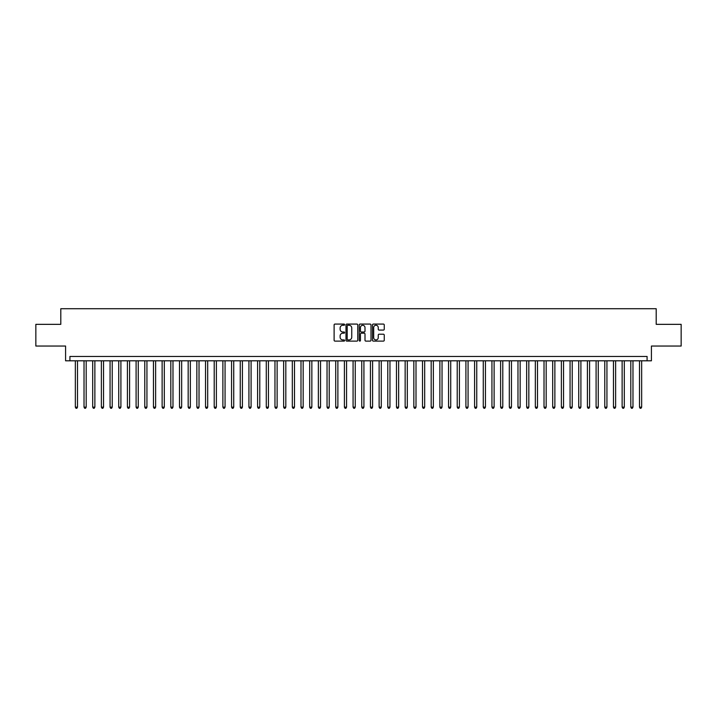 <?xml version="1.0" encoding="UTF-8"?>
<svg xmlns="http://www.w3.org/2000/svg" width="717" height="717" viewBox="0 0 717 717"><rect width="100%" height="100%" fill="white"/><g stroke="black" fill="none" stroke-linecap="round" stroke-linejoin="round"><path stroke-width="1.08" d="M344.617 324.667A0.6 0.6 0 0 0 344.017 324.075L334.964 324.075A0.851 0.851 0 0 0 334.113 324.926L334.113 340.261A0.851 0.851 0 0 0 334.964 341.113L344.017 341.113A0.6 0.6 0 0 0 344.617 340.512A0.6 0.6 0 0 0 344.017 339.921L342.843 339.921A2.725 2.725 0 0 1 340.118 337.196L340.118 335.915A2.725 2.725 0 0 1 342.843 333.19L344.017 333.19A0.6 0.6 0 0 0 344.617 332.589A0.6 0.6 0 0 0 344.017 331.998L342.843 331.998A2.725 2.725 0 0 1 340.118 329.273L340.118 327.992A2.725 2.725 0 0 1 342.843 325.267L344.017 325.267A0.6 0.6 0 0 0 344.617 324.667M383.398 330.08A0.851 0.851 0 0 0 384.249 329.228L384.249 324.926A0.851 0.851 0 0 0 383.398 324.075L373.342 324.075A0.851 0.851 0 0 0 372.49 324.926L372.49 340.261A0.851 0.851 0 0 0 373.342 341.113L383.398 341.113A0.851 0.851 0 0 0 384.249 340.261L384.249 335.063A0.851 0.851 0 0 0 383.398 334.212L379.096 334.212A0.851 0.851 0 0 0 378.244 335.063L378.244 337.644A2.276 2.276 0 0 1 375.968 339.921A2.276 2.276 0 0 1 373.682 337.644L373.682 327.544A2.276 2.276 0 0 1 375.968 325.267A2.276 2.276 0 0 1 378.244 327.544L378.244 329.228A0.851 0.851 0 0 0 379.096 330.08L383.398 330.08M647.084 360.803L651.421 360.803L651.421 346.042L681.15 346.042L681.15 324.344L656.198 324.344L656.198 308.722L60.802 308.722L60.802 324.344L35.85 324.344L35.85 346.042L65.579 346.042L65.579 360.803L647.084 360.803L647.084 356.457L69.916 356.457L69.916 360.803M357.756 324.926A0.851 0.851 0 0 0 356.905 324.075L346.849 324.075A0.851 0.851 0 0 0 345.997 324.926L345.997 340.261A0.851 0.851 0 0 0 346.849 341.113L356.905 341.113A0.851 0.851 0 0 0 357.756 340.261L357.756 324.926M360.095 324.075L370.151 324.075A0.851 0.851 0 0 1 371.003 324.926L371.003 340.261A0.851 0.851 0 0 1 370.151 341.113L365.849 341.113A0.851 0.851 0 0 1 364.998 340.261L364.998 334.041A0.851 0.851 0 0 0 364.146 333.19L361.287 333.19A0.851 0.851 0 0 0 360.436 334.041L360.436 340.512A0.6 0.6 0 0 1 359.844 341.113A0.6 0.6 0 0 1 359.244 340.512L359.244 324.926A0.851 0.851 0 0 1 360.095 324.075M347.79 325.267A0.6 0.6 0 0 0 347.189 325.859L347.189 339.32A0.6 0.6 0 0 0 347.79 339.921L349.027 339.921A2.725 2.725 0 0 0 351.751 337.196L351.751 327.992A2.725 2.725 0 0 0 349.027 325.267L347.79 325.267M364.998 327.588A2.276 2.276 0 0 0 362.721 325.312A2.276 2.276 0 0 0 360.436 327.588L360.436 331.146A0.851 0.851 0 0 0 361.287 331.998L364.146 331.998A0.851 0.851 0 0 0 364.998 331.146L364.998 327.588M75.339 360.803L75.339 407.148L77.508 407.148L77.508 360.803M77.508 407.148L76.862 408.278L75.993 408.278L75.339 407.148M84.023 360.803L84.023 407.148L86.192 407.148L86.192 360.803M86.192 407.148L85.538 408.278L84.669 408.278L84.023 407.148M92.699 360.803L92.699 407.148L94.868 407.148L94.868 360.803M94.868 407.148L94.214 408.278L93.353 408.278L92.699 407.148M101.375 360.803L101.375 407.148L103.544 407.148L103.544 360.803M103.544 407.148L102.898 408.278L102.029 408.278L101.375 407.148M110.059 360.803L110.059 407.148L112.228 407.148L112.228 360.803M112.228 407.148L111.574 408.278L110.705 408.278L110.059 407.148M118.735 360.803L118.735 407.148L120.904 407.148L120.904 360.803M120.904 407.148L120.259 408.278L119.389 408.278L118.735 407.148M127.42 360.803L127.42 407.148L129.589 407.148L129.589 360.803M129.589 407.148L128.935 408.278L128.065 408.278L127.42 407.148M136.096 360.803L136.096 407.148L138.264 407.148L138.264 360.803M138.264 407.148L137.61 408.278L136.75 408.278L136.096 407.148M144.771 360.803L144.771 407.148L146.94 407.148L146.94 360.803M146.94 407.148L146.295 408.278L145.426 408.278L144.771 407.148M153.456 360.803L153.456 407.148L155.625 407.148L155.625 360.803M155.625 407.148L154.971 408.278L154.101 408.278L153.456 407.148M162.132 360.803L162.132 407.148L164.301 407.148L164.301 360.803M164.301 407.148L163.655 408.278L162.786 408.278L162.132 407.148M170.816 360.803L170.816 407.148L172.985 407.148L172.985 360.803M172.985 407.148L172.331 408.278L171.462 408.278L170.816 407.148M179.492 360.803L179.492 407.148L181.661 407.148L181.661 360.803M181.661 407.148L181.007 408.278L180.146 408.278L179.492 407.148M188.168 360.803L188.168 407.148L190.337 407.148L190.337 360.803M190.337 407.148L189.691 408.278L188.822 408.278L188.168 407.148M196.852 360.803L196.852 407.148L199.021 407.148L199.021 360.803M199.021 407.148L198.367 408.278L197.498 408.278L196.852 407.148M205.528 360.803L205.528 407.148L207.697 407.148L207.697 360.803M207.697 407.148L207.052 408.278L206.182 408.278L205.528 407.148M214.204 360.803L214.204 407.148L216.382 407.148L216.382 360.803M216.382 407.148L215.727 408.278L214.858 408.278L214.204 407.148M222.888 360.803L222.888 407.148L225.057 407.148L225.057 360.803M225.057 407.148L224.403 408.278L223.534 408.278L222.888 407.148M231.564 360.803L231.564 407.148L233.733 407.148L233.733 360.803M233.733 407.148L233.088 408.278L232.218 408.278L231.564 407.148M240.249 360.803L240.249 407.148L242.418 407.148L242.418 360.803M242.418 407.148L241.763 408.278L240.894 408.278L240.249 407.148M248.924 360.803L248.924 407.148L251.093 407.148L251.093 360.803M251.093 407.148L250.448 408.278L249.579 408.278L248.924 407.148M257.6 360.803L257.6 407.148L259.778 407.148L259.778 360.803M259.778 407.148L259.124 408.278L258.254 408.278L257.6 407.148M266.285 360.803L266.285 407.148L268.454 407.148L268.454 360.803M268.454 407.148L267.8 408.278L266.93 408.278L266.285 407.148M274.961 360.803L274.961 407.148L277.129 407.148L277.129 360.803M277.129 407.148L276.484 408.278L275.615 408.278L274.961 407.148M283.645 360.803L283.645 407.148L285.814 407.148L285.814 360.803M285.814 407.148L285.16 408.278L284.291 408.278L283.645 407.148M292.321 360.803L292.321 407.148L294.49 407.148L294.49 360.803M294.49 407.148L293.836 408.278L292.975 408.278L292.321 407.148M300.997 360.803L300.997 407.148L303.166 407.148L303.166 360.803M303.166 407.148L302.52 408.278L301.651 408.278L300.997 407.148M309.681 360.803L309.681 407.148L311.85 407.148L311.85 360.803M311.85 407.148L311.196 408.278L310.327 408.278L309.681 407.148M318.357 360.803L318.357 407.148L320.526 407.148L320.526 360.803M320.526 407.148L319.881 408.278L319.011 408.278L318.357 407.148M327.042 360.803L327.042 407.148L329.211 407.148L329.211 360.803M329.211 407.148L328.556 408.278L327.687 408.278L327.042 407.148M335.717 360.803L335.717 407.148L337.886 407.148L337.886 360.803M337.886 407.148L337.232 408.278L336.372 408.278L335.717 407.148M344.393 360.803L344.393 407.148L346.562 407.148L346.562 360.803M346.562 407.148L345.917 408.278L345.047 408.278L344.393 407.148M353.078 360.803L353.078 407.148L355.247 407.148L355.247 360.803M355.247 407.148L354.592 408.278L353.723 408.278L353.078 407.148M361.753 360.803L361.753 407.148L363.922 407.148L363.922 360.803M363.922 407.148L363.277 408.278L362.408 408.278L361.753 407.148M370.438 360.803L370.438 407.148L372.607 407.148L372.607 360.803M372.607 407.148L371.953 408.278L371.083 408.278L370.438 407.148M379.114 360.803L379.114 407.148L381.283 407.148L381.283 360.803M381.283 407.148L380.628 408.278L379.768 408.278L379.114 407.148M387.789 360.803L387.789 407.148L389.958 407.148L389.958 360.803M389.958 407.148L389.313 408.278L388.444 408.278L387.789 407.148M396.474 360.803L396.474 407.148L398.643 407.148L398.643 360.803M398.643 407.148L397.989 408.278L397.119 408.278L396.474 407.148M405.15 360.803L405.15 407.148L407.319 407.148L407.319 360.803M407.319 407.148L406.673 408.278L405.804 408.278L405.15 407.148M413.834 360.803L413.834 407.148L416.003 407.148L416.003 360.803M416.003 407.148L415.349 408.278L414.48 408.278L413.834 407.148M422.51 360.803L422.51 407.148L424.679 407.148L424.679 360.803M424.679 407.148L424.025 408.278L423.164 408.278L422.51 407.148M431.186 360.803L431.186 407.148L433.355 407.148L433.355 360.803M433.355 407.148L432.709 408.278L431.84 408.278L431.186 407.148M439.871 360.803L439.871 407.148L442.039 407.148L442.039 360.803M442.039 407.148L441.385 408.278L440.516 408.278L439.871 407.148M448.546 360.803L448.546 407.148L450.715 407.148L450.715 360.803M450.715 407.148L450.07 408.278L449.2 408.278L448.546 407.148M457.222 360.803L457.222 407.148L459.4 407.148L459.4 360.803M459.4 407.148L458.746 408.278L457.876 408.278L457.222 407.148M465.907 360.803L465.907 407.148L468.076 407.148L468.076 360.803M468.076 407.148L467.421 408.278L466.552 408.278L465.907 407.148M474.582 360.803L474.582 407.148L476.751 407.148L476.751 360.803M476.751 407.148L476.106 408.278L475.237 408.278L474.582 407.148M483.267 360.803L483.267 407.148L485.436 407.148L485.436 360.803M485.436 407.148L484.782 408.278L483.912 408.278L483.267 407.148M491.943 360.803L491.943 407.148L494.112 407.148L494.112 360.803M494.112 407.148L493.466 408.278L492.597 408.278L491.943 407.148M500.618 360.803L500.618 407.148L502.796 407.148L502.796 360.803M502.796 407.148L502.142 408.278L501.273 408.278L500.618 407.148M509.303 360.803L509.303 407.148L511.472 407.148L511.472 360.803M511.472 407.148L510.818 408.278L509.948 408.278L509.303 407.148M517.979 360.803L517.979 407.148L520.148 407.148L520.148 360.803M520.148 407.148L519.502 408.278L518.633 408.278L517.979 407.148M526.663 360.803L526.663 407.148L528.832 407.148L528.832 360.803M528.832 407.148L528.178 408.278L527.309 408.278L526.663 407.148M535.339 360.803L535.339 407.148L537.508 407.148L537.508 360.803M537.508 407.148L536.854 408.278L535.993 408.278L535.339 407.148M544.015 360.803L544.015 407.148L546.184 407.148L546.184 360.803M546.184 407.148L545.538 408.278L544.669 408.278L544.015 407.148M552.699 360.803L552.699 407.148L554.868 407.148L554.868 360.803M554.868 407.148L554.214 408.278L553.345 408.278L552.699 407.148M561.375 360.803L561.375 407.148L563.544 407.148L563.544 360.803M563.544 407.148L562.899 408.278L562.029 408.278L561.375 407.148M570.06 360.803L570.06 407.148L572.229 407.148L572.229 360.803M572.229 407.148L571.574 408.278L570.705 408.278L570.06 407.148M578.736 360.803L578.736 407.148L580.904 407.148L580.904 360.803M580.904 407.148L580.25 408.278L579.39 408.278L578.736 407.148M587.411 360.803L587.411 407.148L589.58 407.148L589.58 360.803M589.58 407.148L588.935 408.278L588.065 408.278L587.411 407.148M596.096 360.803L596.096 407.148L598.265 407.148L598.265 360.803M598.265 407.148L597.611 408.278L596.741 408.278L596.096 407.148M604.772 360.803L604.772 407.148L606.941 407.148L606.941 360.803M606.941 407.148L606.295 408.278L605.426 408.278L604.772 407.148M613.456 360.803L613.456 407.148L615.625 407.148L615.625 360.803M615.625 407.148L614.971 408.278L614.102 408.278L613.456 407.148M622.132 360.803L622.132 407.148L624.301 407.148L624.301 360.803M624.301 407.148L623.647 408.278L622.786 408.278L622.132 407.148M630.808 360.803L630.808 407.148L632.977 407.148L632.977 360.803M632.977 407.148L632.331 408.278L631.462 408.278L630.808 407.148M639.492 360.803L639.492 407.148L641.661 407.148L641.661 360.803M641.661 407.148L641.007 408.278L640.138 408.278L639.492 407.148"/></g></svg>

